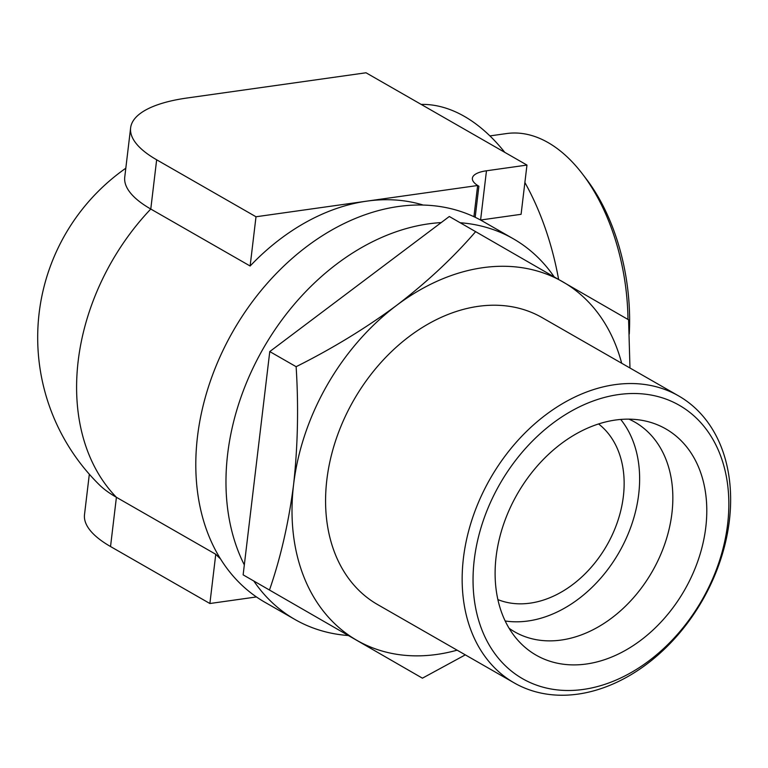<?xml version="1.0" encoding="UTF-8"?>
<svg xmlns="http://www.w3.org/2000/svg" width="768" height="768" viewBox="0 0 768 768"><rect width="100%" height="100%" fill="white"/><g stroke="black" fill="none" stroke-linecap="round" stroke-linejoin="round"><path stroke-width="1.15" d="M558.614 279.408A206.726 120.634 -98 0 0 524.88 182.515M504.778 152.352A206.726 120.634 -98 0 0 421.152 104.39M130.627 127.853L124.752 177.091A137.818 46.234 -173.2 0 0 150.778 209.04L250.128 266.006A206.726 152.88 -60.2 0 1 366.826 201.139L256.003 216.768L156.653 159.792A137.818 46.234 -173.2 0 1 130.627 127.853A137.818 46.234 -173.2 0 1 186.998 98.016L366.019 72.778L526.963 165.072L521.088 214.31L480.595 220.022L486.47 170.784A34.454 11.558 -173.2 0 0 472.378 178.243A34.454 11.558 -173.2 0 0 478.886 186.221L477.648 185.51L366.826 201.139A206.726 152.88 -60.2 0 1 423.312 205.094M125.808 168.221A206.726 206.726 0 0 0 99.514 484.982A137.818 46.234 6.8 0 0 116.41 497.299L215.76 554.275A206.726 152.88 -60.2 0 0 220.445 558.835M497.875 599.597A101.77 75.264 119.8 0 0 606.826 545.376A101.77 75.264 119.8 0 0 598.598 423.955M629.27 334.013A157.574 91.949 -98 0 0 586.08 178.694L582.288 173.741A165.379 96.509 -98 0 0 506.592 133.555L489.917 135.907M627.974 319.45A165.379 96.509 -98 0 0 582.288 173.741M441.197 222.595A219.446 162.288 119.8 0 0 227.654 454.013A219.446 162.288 119.8 0 0 244.33 564.922M253.795 581.002A219.446 162.288 119.8 0 0 294.95 619.488A219.446 162.288 119.8 0 0 348.326 635.53M554.16 276.845A219.446 162.288 119.8 0 0 513.283 238.762A219.446 162.288 119.8 0 0 460.224 222.749M513.283 238.762L483.11 221.462A219.446 162.288 119.8 0 0 197.482 436.704A219.446 162.288 119.8 0 0 264.768 602.189L294.95 619.488M243.139 574.858L422.419 678.182L243.139 574.858L269.77 351.571L449.309 216.49L628.589 319.805L629.971 368.006M465.312 654.864L422.419 678.182M269.501 589.978C280.694 557.635 288.73 522.48 293.597 484.512C297.821 446.179 298.666 406.896 296.131 366.691L269.77 351.571M296.131 366.691C332.323 348.586 365.846 328.128 396.682 305.328C426.989 282.144 453.312 257.568 475.67 231.6M505.162 620.976A120.854 89.376 119.8 0 0 619.066 552.394A120.854 89.376 119.8 0 0 620.726 419.453M509.078 628.253A120.854 89.376 119.8 0 0 514.627 631.824A120.854 89.376 119.8 0 0 652.282 571.45A120.854 89.376 119.8 0 0 634.877 422.141A120.854 89.376 119.8 0 0 628.992 419.155M496.109 556.8A130.397 96.432 119.8 0 0 518.352 640.79A130.397 96.432 119.8 0 0 684.614 589.987A130.397 96.432 119.8 0 0 644.496 420.826A130.397 96.432 119.8 0 0 496.109 556.8M474.25 559.882A157.574 116.534 119.8 0 0 649.094 660.73A157.574 116.534 119.8 0 0 679.536 405.427A157.574 116.534 119.8 0 0 474.25 559.882M463.421 558.154A165.379 122.304 119.8 0 0 514.128 682.858A165.379 122.304 119.8 0 0 702.499 600.24A165.379 122.304 119.8 0 0 678.672 395.933A165.379 122.304 119.8 0 0 463.421 558.154M678.672 395.933L542.102 317.616A165.379 122.304 119.8 0 0 326.842 479.827A165.379 122.304 119.8 0 0 377.558 604.541L514.128 682.858M621.677 363.245A206.726 152.88 119.8 0 0 562.915 281.885A206.726 152.88 119.8 0 0 396.682 305.328A206.726 152.88 119.8 0 0 293.597 484.512A206.726 152.88 119.8 0 0 356.746 640.262A206.726 152.88 119.8 0 0 457.123 650.17M256.454 596.947L209.885 603.514L110.534 546.538A137.818 46.234 -173.2 0 1 84.509 514.598L89.328 474.221M209.885 603.514L215.76 554.275M526.963 165.072L486.47 170.784M250.128 266.006L256.003 216.768M473.923 216.701L477.648 185.51M475.181 217.296L478.886 186.221M156.653 159.792L150.778 209.04A206.726 152.88 119.8 0 0 78.182 360.979A206.726 152.88 119.8 0 0 116.41 497.299L110.534 546.538"/></g></svg>
